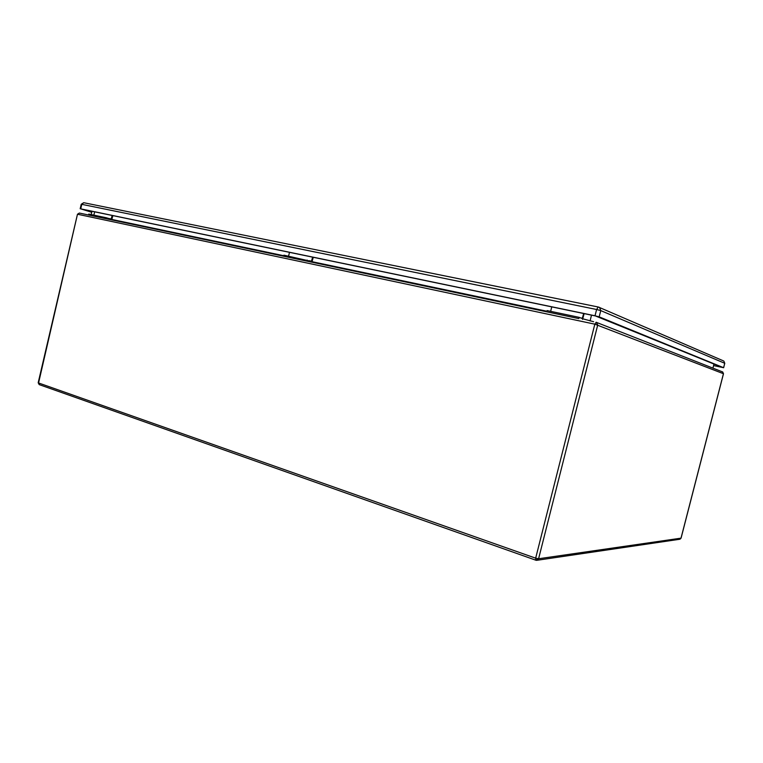 <?xml version="1.0" encoding="UTF-8"?>
<svg xmlns="http://www.w3.org/2000/svg" width="763" height="763" viewBox="0 0 763 763"><rect width="100%" height="100%" fill="white"/><g stroke="black" fill="none" stroke-linecap="round" stroke-linejoin="round"><path stroke-width="1.14" d="M550.648 311.342L551.763 306.879M579.136 317.341L578.821 318.591L546.785 311.829L547.1 310.589L579.136 317.341L582.264 318.553L583.657 313.507M578.821 318.591L79.352 213.049L77.473 214.241L38.56 382.969L535.664 558.173L594.825 324.17L77.883 214.308L79.352 213.049L106.105 218.704L106.324 217.77L111.112 219.191L112.171 215.462M307.117 260.059L306.86 261.127L283.693 256.225L283.941 255.176L311.409 261.432L312.62 257.15M288.576 256.149L289.501 252.334M112.886 215.614L111.684 219.878M713.996 363.951L712.909 368.128M91.97 211.265L91.188 214.584M591.478 315.138L590.095 320.975M88.575 214.994L88.785 214.079L106.324 217.77M93.868 215.147L94.65 211.818M313.269 257.284L311.895 262.186M584.143 313.603L582.55 319.382M91.741 212.228L81.469 209.081L595.474 315.968L722.675 367.489L713.577 365.544M91.732 212.276L80.754 208.862L595.016 315.777L599.174 316.864L723.582 367.69L713.567 365.582M106.105 218.704L283.693 256.225M306.86 261.127L546.785 311.829M596.18 322.263L597.734 324.933L538.592 558.754L681.006 538.163L723.438 373.708L594.825 324.17L596.18 322.263M111.961 219.477L283.807 255.729M312.172 261.719L546.937 311.247M582.808 318.81L593.633 321.719M713.958 364.056L596.599 316.225M108.46 218.409L111.341 219.01M311.638 261.213L309.044 260.669M582.455 318.285L580.538 317.885M39.495 384.686L38.188 382.768L39.19 384.6M535.664 558.173L535.893 560.223L538.592 558.754L535.664 558.173M722.256 371.8L723.429 373.736M681.035 538.077L679.556 539.288L537.228 560.252M80.172 208.785L81.221 204.265L81.803 204.341L596.609 309.501L595.016 315.777M723.257 360.804L598.383 307.031L599.594 307.479L600.758 310.598L596.609 309.501L598.23 307.003L83.711 202.7L81.803 204.341L80.754 208.862M723.582 367.69L724.783 363.322L723.82 361.052L724.716 363.283L600.758 310.598L599.174 316.864M723.648 367.728L724.707 363.331M598.211 307.003L83.711 202.7L81.221 204.265M679.967 539.231L681.073 538.134L723.486 373.736L722.704 371.972L596.084 322.244M77.473 214.241L38.188 382.768M535.807 560.185L39.333 384.657M535.893 560.223L536.656 560.338"/></g></svg>
